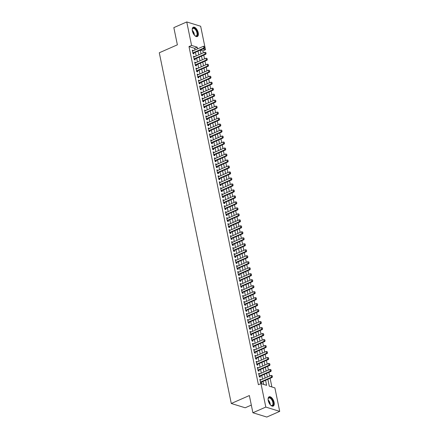 <?xml version="1.0" encoding="UTF-8"?>
<svg xmlns="http://www.w3.org/2000/svg" width="439" height="439" viewBox="0 0 439 439"><rect width="100%" height="100%" fill="white"/><g stroke="black" fill="none" stroke-linecap="round" stroke-linejoin="round"><path stroke-width="0.66" d="M268.234 400.544A5.076 2.524 -113.7 0 1 269.123 396.801A5.076 2.524 -113.7 0 1 274.095 402.354A5.076 2.524 -113.7 0 1 273.201 406.091A5.076 2.524 -113.7 0 1 268.234 400.544M192.37 30.971A5.076 2.524 -113.7 0 1 193.264 27.234A5.076 2.524 -113.7 0 1 198.23 32.788A5.076 2.524 -113.7 0 1 197.341 36.525A5.076 2.524 -113.7 0 1 192.37 30.971M251.322 405.087L245.181 407.782L231.282 403.485L159.291 52.768L177.372 44.827L173.839 27.619L186.756 21.95L200.656 26.252L205.479 49.739L202.955 48.959M203.301 52.867L202.895 50.875L205.479 49.739M271.884 386.957L270.106 378.314M269.645 376.053L268.877 372.327M268.416 370.066L267.653 366.34M267.186 364.085L266.424 360.359M265.957 358.098L265.194 354.372M264.728 352.111L263.965 348.385M263.499 346.13L262.736 342.404M262.275 340.143L261.507 336.417M261.046 334.156L260.278 330.43M259.817 328.174L259.048 324.448M258.587 322.188L257.825 318.462M257.358 316.201L256.596 312.48M256.129 310.219L255.366 306.493M254.9 304.232L254.137 300.506M253.671 298.246L252.908 294.525M252.447 292.264L251.679 288.538M251.218 286.277L250.449 282.551M249.989 280.296L249.22 276.57M248.759 274.309L247.997 270.583M247.53 268.322L246.767 264.596M246.301 262.341L245.538 258.615M245.072 256.354L244.309 252.628M243.843 250.367L243.08 246.641M242.619 244.386L241.851 240.66M241.39 238.399L240.621 234.673M240.16 232.412L239.392 228.692M238.931 226.431L238.168 222.705M237.702 220.444L236.939 216.718M236.473 214.457L235.71 210.736M235.244 208.476L234.481 204.75M234.014 202.489L233.252 198.763M232.791 196.507L232.022 192.781M231.562 190.521L230.793 186.794M230.332 184.534L229.564 180.808M229.103 178.552L228.34 174.826M227.874 172.565L227.111 168.839M226.645 166.579L225.882 162.853M225.416 160.597L224.653 156.871M224.186 154.61L223.424 150.884M222.963 148.623L222.194 144.903M221.733 142.642L220.965 138.916M220.504 136.655L219.736 132.929M219.275 130.668L218.512 126.948M218.046 124.687L217.283 120.961M216.817 118.7L216.054 114.974M215.587 112.719L214.825 108.993M214.358 106.732L213.595 103.006M213.129 100.745L212.366 97.019M211.905 94.764L211.137 91.038M210.676 88.777L209.908 85.051M209.447 82.79L208.684 79.064M208.218 76.809L207.455 73.083M206.988 70.822L206.226 67.096M205.759 64.835L204.997 61.114M204.53 58.853L203.767 55.127M267.85 379.301L269.255 386.144L274.891 387.889L279.709 411.381L265.809 407.079L260.986 383.587L266.621 385.332L265.59 380.295M265.809 407.079L252.891 412.748L266.797 417.05L279.709 411.381M260.848 379.916L259.839 379.28L260.574 382.874L261.512 383.159L261.309 382.171M259.619 373.929L258.609 373.298L259.345 376.887L260.289 377.178L260.086 376.19M258.39 367.942L257.38 367.311L258.121 370.9L259.059 371.191L258.856 370.203M257.161 361.961L256.151 361.324L256.892 364.919L257.83 365.21L257.627 364.222M255.932 355.974L254.922 355.343L255.663 358.932L256.601 359.223L256.398 358.235M254.708 349.987L253.698 349.356L254.433 352.945L255.372 353.236L255.169 352.248M253.479 344.006L252.469 343.369L253.204 346.964L254.143 347.254L253.94 346.267M252.249 338.019L251.24 337.388L251.975 340.977L252.913 341.268L252.71 340.28M251.02 332.032L250.011 331.401L250.746 334.99L251.684 335.281L251.481 334.293M249.791 326.051L248.781 325.414L249.517 329.009L250.46 329.299L250.257 328.312M248.562 320.064L247.552 319.433L248.293 323.022L249.231 323.313L249.028 322.325M247.333 314.083L246.323 313.446L247.064 317.035L248.002 317.326L247.799 316.338M246.103 308.096L245.094 307.459L245.835 311.053L246.773 311.344L246.57 310.357M244.88 302.109L243.87 301.478L244.605 305.067L245.544 305.357L245.341 304.37M243.65 296.127L242.641 295.491L243.376 299.085L244.314 299.371L244.111 298.383M242.421 290.141L241.412 289.51L242.147 293.098L243.085 293.389L242.882 292.401M241.192 284.154L240.182 283.523L240.918 287.111L241.856 287.402L241.653 286.415M239.963 278.172L238.953 277.536L239.689 281.13L240.632 281.421L240.429 280.433M238.734 272.185L237.724 271.554L238.459 275.143L239.403 275.434L239.2 274.446M237.504 266.199L236.495 265.568L237.236 269.156L238.174 269.447L237.971 268.459M236.275 260.217L235.266 259.581L236.006 263.175L236.945 263.466L236.742 262.478M235.052 254.23L234.042 253.599L234.777 257.188L235.716 257.479L235.513 256.491M233.822 248.249L232.813 247.612L233.548 251.201L234.486 251.492L234.283 250.504M232.593 242.262L231.583 241.626L232.319 245.22L233.257 245.511L233.054 244.523M231.364 236.275L230.354 235.644L231.09 239.233L232.028 239.524L231.825 238.536M230.135 230.294L229.125 229.657L229.86 233.246L230.804 233.537L230.601 232.549M228.906 224.307L227.896 223.671L228.631 227.265L229.575 227.556L229.372 226.568M227.676 218.32L226.667 217.689L227.407 221.278L228.346 221.569L228.143 220.581M226.447 212.339L225.437 211.702L226.178 215.297L227.117 215.587L226.914 214.594M225.223 206.352L224.214 205.721L224.949 209.31L225.887 209.601L225.684 208.613M223.994 200.365L222.985 199.734L223.72 203.323L224.658 203.614L224.455 202.626M222.765 194.384L221.755 193.747L222.491 197.341L223.429 197.632L223.226 196.645M221.536 188.397L220.526 187.766L221.261 191.355L222.2 191.645L221.997 190.658M220.307 182.41L219.297 181.779L220.032 185.368L220.976 185.659L220.773 184.671M219.077 176.429L218.068 175.792L218.803 179.386L219.747 179.677L219.544 178.689M217.848 170.442L216.839 169.811L217.579 173.4L218.518 173.69L218.315 172.703M216.619 164.46L215.609 163.824L216.35 167.413L217.289 167.703L217.085 166.716M215.395 158.474L214.386 157.837L215.121 161.431L216.059 161.722L215.856 160.734M214.166 152.487L213.156 151.856L213.892 155.444L214.83 155.735L214.627 154.748M212.937 146.505L211.927 145.869L212.663 149.458L213.601 149.748L213.398 148.761M211.708 140.518L210.698 139.882L211.433 143.476L212.372 143.767L212.169 142.779M210.479 134.532L209.469 133.9L210.204 137.489L211.143 137.78L210.945 136.792M209.249 128.55L208.24 127.914L208.975 131.508L209.919 131.799L209.716 130.806M208.02 122.563L207.01 121.932L207.751 125.521L208.69 125.812L208.487 124.824M206.791 116.576L205.781 115.945L206.522 119.534L207.46 119.825L207.257 118.837M205.562 110.595L204.552 109.959L205.293 113.553L206.231 113.844L206.028 112.856M204.338 104.608L203.328 103.977L204.064 107.566L205.002 107.857L204.799 106.869M203.109 98.621L202.099 97.99L202.834 101.579L203.773 101.87L203.57 100.882M201.88 92.64L200.87 92.003L201.605 95.598L202.544 95.889L202.341 94.901M200.65 86.653L199.641 86.022L200.376 89.611L201.314 89.902L201.117 88.914M199.421 80.672L198.412 80.035L199.147 83.624L200.091 83.915L199.888 82.927M198.192 74.685L197.182 74.048L197.923 77.643L198.862 77.933L198.658 76.946M196.963 68.698L195.953 68.067L196.694 71.656L197.632 71.947L197.429 70.959M195.734 62.717L194.724 62.08L195.465 65.669L196.403 65.96L196.2 64.972M194.51 56.73L193.5 56.093L194.236 59.688L195.174 59.978L194.971 58.991M202.895 50.875L200.371 50.095M194.976 50.002L194.631 48.317L188.995 46.572L258.406 384.723L260.986 383.587M263.614 384.399L263.005 381.431M262.544 379.17L261.776 375.444M261.315 373.183L260.552 369.462M260.086 367.202L259.323 363.476M258.856 361.215L258.094 357.489M257.627 355.228L256.864 351.507M256.398 349.246L255.635 345.52M255.174 343.26L254.406 339.534M253.945 337.278L253.177 333.552M252.716 331.291L251.948 327.565M251.487 325.304L250.724 321.578M250.257 319.323L249.495 315.597M249.028 313.336L248.265 309.61M247.799 307.349L247.036 303.623M246.57 301.368L245.807 297.642M245.341 295.381L244.578 291.655M244.117 289.394L243.349 285.674M242.888 283.413L242.119 279.687M241.659 277.426L240.896 273.7M240.429 271.439L239.667 267.719M239.2 265.458L238.437 261.732M237.971 259.471L237.208 255.745M236.742 253.49L235.979 249.764M235.513 247.503L234.75 243.777M234.289 241.516L233.521 237.79M233.06 235.534L232.291 231.808M231.83 229.548L231.062 225.822M230.601 223.561L229.838 219.835M229.372 217.579L228.609 213.853M228.143 211.593L227.38 207.867M226.914 205.606L226.151 201.885M225.684 199.624L224.922 195.898M224.461 193.637L223.692 189.911M223.231 187.651L222.463 183.93M222.002 181.669L221.234 177.943M220.773 175.682L220.01 171.956M219.544 169.701L218.781 165.975M218.315 163.714L217.552 159.988M217.085 157.727L216.323 154.001M215.856 151.746L215.094 148.02M214.633 145.759L213.864 142.033M213.403 139.772L212.635 136.046M212.174 133.791L211.406 130.065M210.945 127.804L210.182 124.078M209.716 121.817L208.953 118.096M208.487 115.836L207.724 112.11M207.257 109.849L206.495 106.123M206.028 103.862L205.265 100.141M204.804 97.881L204.036 94.155M203.575 91.894L202.807 88.168M202.346 85.912L201.578 82.186M201.117 79.925L200.354 76.199M199.888 73.939L199.125 70.213M198.658 67.957L197.896 64.231M197.429 61.97L196.667 58.244M196.2 55.983L195.437 52.257M193.281 50.743L192.271 50.112L193.006 53.701L193.945 53.992L193.742 53.004M252.891 412.748L249.363 395.544L231.282 403.485M188.995 46.572L191.574 45.442L186.756 21.95M197.555 48.866L197.21 47.182L191.574 45.442M265.123 378.034L264.36 374.313M263.899 372.052L263.131 368.326M262.67 366.066L261.902 362.34M261.441 360.079L260.678 356.358M260.212 354.097L259.449 350.371M258.983 348.111L258.22 344.385M257.753 342.124L256.991 338.403M256.524 336.142L255.761 332.416M255.295 330.155L254.532 326.429M254.071 324.174L253.303 320.448M252.842 318.187L252.074 314.461M251.613 312.2L250.845 308.474M250.384 306.219L249.621 302.493M249.154 300.232L248.392 296.506M247.925 294.245L247.162 290.525M246.696 288.264L245.933 284.538M245.467 282.277L244.704 278.551M244.243 276.29L243.475 272.57M243.014 270.309L242.246 266.583M241.785 264.322L241.016 260.596M240.556 258.335L239.793 254.615M239.326 252.354L238.564 248.628M238.097 246.367L237.334 242.641M236.868 240.385L236.105 236.659M235.639 234.399L234.876 230.673M234.415 228.412L233.647 224.686M233.186 222.43L232.418 218.704M231.957 216.443L231.188 212.717M230.727 210.457L229.965 206.736M229.498 204.475L228.735 200.749M228.269 198.488L227.506 194.762M227.04 192.501L226.277 188.781M225.811 186.52L225.048 182.794M224.587 180.533L223.819 176.807M223.358 174.546L222.589 170.826M222.129 168.565L221.36 164.839M220.899 162.578L220.137 158.852M219.67 156.597L218.907 152.871M218.441 150.61L217.678 146.884M217.212 144.623L216.449 140.897M215.983 138.642L215.22 134.916M214.759 132.655L213.991 128.929M213.53 126.668L212.761 122.947M212.3 120.687L211.532 116.961M211.071 114.7L210.308 110.974M209.842 108.713L209.079 104.992M208.613 102.731L207.85 99.005M207.384 96.745L206.621 93.019M206.154 90.758L205.392 87.037M204.931 84.776L204.162 81.05M203.701 78.79L202.933 75.064M202.472 72.808L201.704 69.082M201.243 66.821L200.48 63.095M200.014 60.834L199.251 57.108M198.785 54.853L198.022 51.127M200.283 50.134L201.046 53.86M201.506 56.121L202.275 59.841M202.736 62.102L203.504 65.828M203.965 68.089L204.733 71.815M205.194 74.076L205.957 77.796M206.423 80.057L207.186 83.783M207.652 86.044L208.415 89.77M208.882 92.025L209.644 95.751M210.111 98.012L210.874 101.738M211.335 103.999L212.103 107.725M212.564 109.98L213.332 113.706M213.793 115.967L214.561 119.693M215.022 121.954L215.785 125.68M216.251 127.936L217.014 131.662M217.481 133.922L218.243 137.648M218.71 139.909L219.473 143.63M219.939 145.891L220.702 149.617M221.163 151.878L221.931 155.604M222.392 157.864L223.16 161.585M223.621 163.846L224.389 167.572M224.85 169.833L225.613 173.559M226.08 175.814L226.842 179.54M227.309 181.801L228.071 185.527M228.538 187.788L229.301 191.514M229.767 193.769L230.53 197.495M230.991 199.756L231.759 203.482M232.22 205.743L232.988 209.469M233.449 211.724L234.217 215.45M234.678 217.711L235.441 221.437M235.908 223.698L236.67 227.418M237.137 229.679L237.9 233.405M238.366 235.666L239.129 239.392M239.595 241.653L240.358 245.374M240.819 247.634L241.587 251.36M242.048 253.621L242.816 257.347M243.277 259.603L244.046 263.329M244.507 265.59L245.269 269.316M245.736 271.576L246.498 275.302M246.965 277.558L247.728 281.284M248.194 283.545L248.957 287.271M249.423 289.531L250.186 293.257M250.647 295.513L251.415 299.239M251.876 301.5L252.644 305.226M253.105 307.487L253.874 311.207M254.335 313.468L255.097 317.194M255.564 319.455L256.327 323.181M256.793 325.442L257.556 329.162M258.022 331.423L258.785 335.149M259.251 337.41L260.014 341.136M260.481 343.391L261.243 347.117M261.704 349.378L262.473 353.104M262.934 355.365L263.702 359.091M264.163 361.346L264.926 365.072M265.392 367.333L266.155 371.059M266.621 373.32L267.384 377.046M194.631 48.317L197.21 47.182M192.403 50.754L193.209 50.403M193.632 56.741L194.439 56.384M194.861 62.728L195.668 62.371M196.085 68.709L196.897 68.358M197.314 74.696L198.121 74.339M198.543 80.683L199.35 80.326M199.772 86.664L200.579 86.313M201.002 92.651L201.808 92.294M202.231 98.632L203.037 98.281M203.46 104.619L204.267 104.268M204.689 110.606L205.496 110.249M205.913 116.587L206.725 116.236M207.142 122.574L207.949 122.218M208.371 128.561L209.178 128.204M209.601 134.543L210.407 134.191M210.83 140.529L211.636 140.173M212.059 146.516L212.866 146.16M213.288 152.498L214.095 152.146M214.517 158.484L215.324 158.128M215.747 164.471L216.553 164.115M216.97 170.453L217.777 170.102M218.199 176.44L219.006 176.083M219.429 182.421L220.235 182.07M220.658 188.408L221.465 188.057M221.887 194.395L222.694 194.038M223.116 200.376L223.923 200.025M224.345 206.363L225.152 206.006M225.575 212.35L226.381 211.993M226.798 218.331L227.605 217.98M228.028 224.318L228.834 223.961M229.257 230.305L230.063 229.948M230.486 236.286L231.293 235.935M231.715 242.273L232.522 241.916M232.944 248.26L233.751 247.903M234.174 254.241L234.98 253.89M235.403 260.228L236.209 259.872M236.626 266.21L237.433 265.858M237.856 272.196L238.662 271.845M239.085 278.183L239.892 277.827M240.314 284.165L241.121 283.813M241.543 290.152L242.35 289.795M242.772 296.138L243.579 295.782M244.002 302.12L244.808 301.769M245.231 308.107L246.038 307.75M246.455 314.094L247.261 313.737M247.684 320.075L248.49 319.724M248.913 326.062L249.72 325.705M250.142 332.049L250.949 331.692M251.371 338.03L252.178 337.679M252.601 344.017L253.407 343.66M253.83 349.998L254.636 349.647M255.059 355.985L255.866 355.634M256.283 361.972L257.089 361.615M257.512 367.953L258.319 367.602M258.741 373.94L259.548 373.584M259.97 379.927L260.777 379.57M204.766 47.379L204.585 46.479L204.766 47.379L203.905 48.038L204.585 48.246L193.215 53.234A0.653 0.516 -72.8 0 0 193.067 53.333L192.951 53.432M192.474 51.1L203.537 46.238L203.905 48.038L192.842 52.894M204.585 46.479L203.537 46.238M204.585 48.246L204.881 47.412M192.227 29.847A4.39 2.184 -113.7 0 1 192.293 29.276A4.39 2.184 -113.7 0 1 194.784 28.387A4.39 2.184 -113.7 0 1 197.424 32.848A4.39 2.184 -113.7 0 1 195.185 35.861A4.39 2.184 -113.7 0 1 194.718 35.521M195.042 35.768A4.066 2.025 66.3 0 0 196.266 35.899A4.066 2.025 66.3 0 0 196.979 32.903A4.066 2.025 66.3 0 0 192.995 28.453A4.066 2.025 66.3 0 0 192.266 29.44M197.034 36.618A5.043 2.508 66.3 0 0 197.802 32.963A5.043 2.508 66.3 0 0 192.99 27.399M268.086 399.413A4.39 2.184 -113.7 0 1 268.158 398.842A4.39 2.184 -113.7 0 1 268.761 397.739A4.39 2.184 -113.7 0 1 272.531 400.291A4.39 2.184 -113.7 0 1 272.734 405.521A4.39 2.184 -113.7 0 1 271.05 405.427A4.39 2.184 -113.7 0 1 270.578 405.087M270.907 405.334A4.066 2.025 66.3 0 0 272.125 405.466A4.066 2.025 66.3 0 0 272.328 405.345A4.066 2.025 66.3 0 0 272.246 400.714A4.066 2.025 66.3 0 0 268.855 398.019A4.066 2.025 66.3 0 0 268.652 398.14A4.066 2.025 66.3 0 0 268.125 399.007M272.899 406.185A5.043 2.508 66.3 0 0 273.031 406.097A5.043 2.508 66.3 0 0 272.981 400.478A5.043 2.508 66.3 0 0 268.849 396.966M205.995 53.366L205.814 52.466L205.995 53.366L205.134 54.019L205.809 54.227L194.444 59.221A0.653 0.516 -72.8 0 0 194.296 59.32L194.181 59.419M193.703 57.086L204.766 52.225L205.134 54.019L194.071 58.881M205.814 52.466L204.766 52.225M205.809 54.227L206.111 53.399M207.224 59.347L207.038 58.453L207.224 59.347L206.363 60.006L207.038 60.214L195.673 65.202A0.653 0.516 -72.8 0 0 195.525 65.301L195.41 65.4M194.927 63.068L205.995 58.211L206.363 60.006L195.3 64.862M207.038 58.453L205.995 58.211M207.038 60.214L207.34 59.386M208.454 65.334L208.267 64.434L208.454 65.334L207.592 65.993L208.267 66.201L196.902 71.189A0.653 0.516 -72.8 0 0 196.754 71.288L196.639 71.387M196.156 69.055L207.224 64.193L207.592 65.993L196.524 70.849M208.267 64.434L207.224 64.193M208.267 66.201L208.563 65.367M209.683 71.321L209.496 70.421L209.683 71.321L208.821 71.974L209.496 72.183L198.132 77.176A0.653 0.516 -72.8 0 0 197.978 77.269L197.863 77.374M197.385 75.036L208.454 70.18L208.821 71.974L197.753 76.836M209.496 70.421L208.454 70.18M209.496 72.183L209.793 71.354M210.912 77.302L210.725 76.408L210.912 77.302L210.051 77.961L210.725 78.169L199.361 83.158A0.653 0.516 -72.8 0 0 199.207 83.256L199.092 83.355M198.615 81.023L209.683 76.166L210.051 77.961L198.982 82.817M210.725 76.408L209.683 76.166M210.725 78.169L211.022 77.341M212.136 83.289L211.955 82.389L212.136 83.289L211.28 83.942L211.955 84.156L200.59 89.144A0.653 0.516 -72.8 0 0 200.436 89.243L200.321 89.342M199.844 87.01L210.907 82.148L211.28 83.942L200.211 88.804M211.955 82.389L210.907 82.148M211.955 84.156L212.251 83.322M213.365 89.271L213.184 88.376L213.365 89.271L212.503 89.929L213.184 90.138L201.814 95.131A0.653 0.516 -72.8 0 0 201.666 95.225L201.55 95.329M201.073 92.991L212.136 88.135L212.503 89.929L201.441 94.791M213.184 88.376L212.136 88.135M213.184 90.138L213.48 89.309M214.594 95.258L214.413 94.363L214.594 95.258L213.733 95.916L214.413 96.125L203.043 101.113A0.653 0.516 -72.8 0 0 202.895 101.211L202.78 101.31M202.302 98.978L213.365 94.122L213.733 95.916L202.67 100.772M214.413 94.363L213.365 94.122M214.413 96.125L214.709 95.29M215.823 101.244L215.642 100.344L215.823 101.244L214.962 101.897L215.637 102.111L204.272 107.1A0.653 0.516 -72.8 0 0 204.124 107.198L204.009 107.297M203.531 104.965L214.594 100.103L214.962 101.897L203.899 106.759M215.642 100.344L214.594 100.103M215.637 102.111L215.939 101.277M217.053 107.226L216.866 106.331L217.053 107.226L216.191 107.884L216.866 108.093L205.501 113.086A0.653 0.516 -72.8 0 0 205.353 113.18L205.238 113.284M204.755 110.946L215.823 106.09L216.191 107.884L205.128 112.741M216.866 106.331L215.823 106.09M216.866 108.093L217.168 107.264M218.282 113.213L218.095 112.313L218.282 113.213L217.42 113.871L218.095 114.08L206.731 119.068A0.653 0.516 -72.8 0 0 206.582 119.167L206.467 119.265M205.984 116.933L217.053 112.071L217.42 113.871L206.352 118.728M218.095 112.313L217.053 112.071M218.095 114.08L218.392 113.246M219.511 119.199L219.324 118.3L219.511 119.199L218.649 119.852L219.324 120.061L207.96 125.055A0.653 0.516 -72.8 0 0 207.806 125.153L207.691 125.252M207.213 122.92L218.282 118.058L218.649 119.852L207.581 124.714M219.324 118.3L218.282 118.058M219.324 120.061L219.621 119.232M220.74 125.181L220.554 124.286L220.74 125.181L219.879 125.839L220.554 126.048L209.189 131.041A0.653 0.516 -72.8 0 0 209.035 131.135L208.92 131.234M208.443 128.901L219.511 124.045L219.879 125.839L208.81 130.696M220.554 124.286L219.511 124.045M220.554 126.048L220.85 125.219M221.969 131.168L221.783 130.268L221.969 131.168L221.108 131.826L221.783 132.035L210.418 137.023A0.653 0.516 -72.8 0 0 210.265 137.122L210.149 137.22M209.672 134.888L220.735 130.026L221.108 131.826L210.04 136.683M221.783 130.268L220.735 130.026M221.783 132.035L222.079 131.201M223.193 137.155L223.012 136.255L223.193 137.155L222.332 137.808L223.012 138.016L211.647 143.01A0.653 0.516 -72.8 0 0 211.494 143.109L211.378 143.207M210.901 140.875L221.964 136.013L222.332 137.808L211.269 142.67M223.012 136.255L221.964 136.013M223.012 138.016L223.308 137.188M224.422 143.136L224.241 142.241L224.422 143.136L223.561 143.794L224.241 144.003L212.871 148.991A0.653 0.516 -72.8 0 0 212.723 149.09L212.608 149.189M212.13 146.856L223.193 142L223.561 143.794L212.498 148.651M224.241 142.241L223.193 142M224.241 144.003L224.538 143.174M225.651 149.123L225.47 148.223L225.651 149.123L224.79 149.781L225.465 149.99L214.1 154.978A0.653 0.516 -72.8 0 0 213.952 155.077L213.837 155.176M213.359 152.843L224.422 147.981L224.79 149.781L213.727 154.638M225.47 148.223L224.422 147.981M225.465 149.99L225.767 149.156M226.881 155.11L226.694 154.21L226.881 155.11L226.019 155.763L226.694 155.971L215.329 160.965A0.653 0.516 -72.8 0 0 215.181 161.058L215.066 161.162M214.583 158.825L225.651 153.968L226.019 155.763L214.956 160.625M226.694 154.21L225.651 153.968M226.694 155.971L226.996 155.143M228.11 161.091L227.923 160.197L228.11 161.091L227.248 161.75L227.923 161.958L216.559 166.946A0.653 0.516 -72.8 0 0 216.411 167.045L216.295 167.144M215.812 164.812L226.881 159.955L227.248 161.75L216.186 166.606M227.923 160.197L226.881 159.955M227.923 161.958L228.22 161.129M229.339 167.078L229.153 166.178L229.339 167.078L228.478 167.731L229.153 167.945L217.788 172.933A0.653 0.516 -72.8 0 0 217.634 173.032L217.524 173.131M217.042 170.798L228.11 165.937L228.478 167.731L217.409 172.593M229.153 166.178L228.11 165.937M229.153 167.945L229.449 167.111M230.568 173.059L230.382 172.165L230.568 173.059L229.707 173.718L230.382 173.926L219.017 178.92A0.653 0.516 -72.8 0 0 218.863 179.013L218.748 179.117M218.271 176.78L229.339 171.923L229.707 173.718L218.638 178.58M230.382 172.165L229.339 171.923M230.382 173.926L230.678 173.098M231.797 179.046L231.611 178.152L231.797 179.046L230.936 179.705L231.611 179.913L220.246 184.901A0.653 0.516 -72.8 0 0 220.093 185L219.977 185.099M219.5 182.767L230.563 177.91L230.936 179.705L219.868 184.561M231.611 178.152L230.563 177.91M231.611 179.913L231.907 179.079M233.021 185.033L232.84 184.133L233.021 185.033L232.16 185.686L232.84 185.9L221.475 190.888A0.653 0.516 -72.8 0 0 221.322 190.987L221.207 191.086M220.729 188.754L231.792 183.892L232.16 185.686L221.097 190.548M232.84 184.133L231.792 183.892M232.84 185.9L233.136 185.066M234.25 191.014L234.069 190.12L234.25 191.014L233.389 191.673L234.069 191.881L222.699 196.875A0.653 0.516 -72.8 0 0 222.551 196.968L222.436 197.073M221.958 194.735L233.021 189.878L233.389 191.673L222.326 196.529M234.069 190.12L233.021 189.878M234.069 191.881L234.366 191.053M235.48 197.001L235.299 196.101L235.48 197.001L234.618 197.66L235.293 197.868L223.928 202.856A0.653 0.516 -72.8 0 0 223.78 202.955L223.665 203.054M223.188 200.722L234.25 195.86L234.618 197.66L223.555 202.516M235.299 196.101L234.25 195.86M235.293 197.868L235.595 197.034M236.709 202.988L236.522 202.088L236.709 202.988L235.847 203.641L236.522 203.85L225.158 208.843A0.653 0.516 -72.8 0 0 225.009 208.942L224.894 209.041M224.411 206.709L235.48 201.847L235.847 203.641L224.784 208.503M236.522 202.088L235.48 201.847M236.522 203.85L236.824 203.021M237.938 208.969L237.751 208.075L237.938 208.969L237.076 209.628L237.751 209.837L226.387 214.83A0.653 0.516 -72.8 0 0 226.239 214.923L226.123 215.022M225.641 212.69L236.709 207.834L237.076 209.628L226.014 214.484M237.751 208.075L236.709 207.834M237.751 209.837L238.048 209.008M239.167 214.956L238.981 214.056L239.167 214.956L238.306 215.615L238.981 215.823L227.616 220.812A0.653 0.516 -72.8 0 0 227.462 220.91L227.353 221.009M226.87 218.677L237.938 213.815L238.306 215.615L227.237 220.471M238.981 214.056L237.938 213.815M238.981 215.823L239.277 214.989M240.396 220.943L240.21 220.043L240.396 220.943L239.535 221.596L240.21 221.805L228.845 226.798A0.653 0.516 -72.8 0 0 228.692 226.897L228.576 226.996M228.099 224.664L239.167 219.802L239.535 221.596L228.467 226.458M240.21 220.043L239.167 219.802M240.21 221.805L240.506 220.976M241.626 226.925L241.439 226.03L241.626 226.925L240.764 227.583L241.439 227.792L230.074 232.78A0.653 0.516 -72.8 0 0 229.921 232.879L229.806 232.977M229.328 230.645L240.391 225.789L240.764 227.583L229.696 232.44M241.439 226.03L240.391 225.789M241.439 227.792L241.735 226.963M242.849 232.911L242.668 232.011L242.849 232.911L241.988 233.57L242.668 233.778L231.304 238.767A0.653 0.516 -72.8 0 0 231.15 238.865L231.035 238.964M230.557 236.632L241.62 231.77L241.988 233.57L230.925 238.426M242.668 232.011L241.62 231.77M242.668 233.778L242.965 232.944M244.079 238.898L243.897 237.998L244.079 238.898L243.217 239.551L243.897 239.76L232.527 244.753A0.653 0.516 -72.8 0 0 232.379 244.847L232.264 244.951M231.787 242.613L242.849 237.757L243.217 239.551L232.154 244.413M243.897 237.998L242.849 237.757M243.897 239.76L244.194 238.931M245.308 244.88L245.127 243.985L245.308 244.88L244.446 245.538L245.121 245.747L233.757 250.735A0.653 0.516 -72.8 0 0 233.608 250.834L233.493 250.932M233.016 248.6L244.079 243.744L244.446 245.538L233.383 250.395M245.127 243.985L244.079 243.744M245.121 245.747L245.423 244.918M246.537 250.867L246.35 249.967L246.537 250.867L245.675 251.52L246.35 251.734L234.986 256.722A0.653 0.516 -72.8 0 0 234.838 256.82L234.722 256.919M234.239 254.587L245.308 249.725L245.675 251.52L234.613 256.381M246.35 249.967L245.308 249.725M246.35 251.734L246.652 250.899M247.766 256.848L247.58 255.953L247.766 256.848L246.905 257.506L247.58 257.715L236.215 262.709A0.653 0.516 -72.8 0 0 236.067 262.802L235.952 262.906M235.469 260.568L246.537 255.712L246.905 257.506L235.842 262.368M247.58 255.953L246.537 255.712M247.58 257.715L247.876 256.886M248.995 262.835L248.809 261.94L248.995 262.835L248.134 263.493L248.809 263.702L237.444 268.69A0.653 0.516 -72.8 0 0 237.29 268.789L237.181 268.887M236.698 266.555L247.766 261.699L248.134 263.493L237.065 268.35M248.809 261.94L247.766 261.699M248.809 263.702L249.105 262.868M250.225 268.822L250.038 267.922L250.225 268.822L249.363 269.475L250.038 269.689L238.673 274.677A0.653 0.516 -72.8 0 0 238.52 274.776L238.404 274.874M237.927 272.542L248.995 267.68L249.363 269.475L238.295 274.337M250.038 267.922L248.995 267.68M250.038 269.689L250.334 268.855M251.454 274.803L251.267 273.909L251.454 274.803L250.592 275.462L251.267 275.67L239.903 280.664A0.653 0.516 -72.8 0 0 239.749 280.757L239.634 280.861M239.156 278.524L250.219 273.667L250.592 275.462L239.524 280.318M251.267 273.909L250.219 273.667M251.267 275.67L251.563 274.841M252.677 280.79L252.496 279.89L252.677 280.79L251.816 281.448L252.496 281.657L241.132 286.645A0.653 0.516 -72.8 0 0 240.978 286.744L240.863 286.843M240.385 284.51L251.448 279.648L251.816 281.448L240.753 286.305M252.496 279.89L251.448 279.648M252.496 281.657L252.793 280.823M253.907 286.777L253.726 285.877L253.907 286.777L253.045 287.43L253.726 287.638L242.355 292.632A0.653 0.516 -72.8 0 0 242.207 292.731L242.092 292.829M241.615 290.497L252.677 285.635L253.045 287.43L241.982 292.292M253.726 285.877L252.677 285.635M253.726 287.638L254.022 286.81M255.136 292.758L254.955 291.864L255.136 292.758L254.274 293.417L254.949 293.625L243.585 298.619A0.653 0.516 -72.8 0 0 243.436 298.712L243.321 298.811M242.844 296.479L253.907 291.622L254.274 293.417L243.211 298.273M254.955 291.864L253.907 291.622M254.949 293.625L255.251 292.797M256.365 298.745L256.178 297.845L256.365 298.745L255.503 299.403L256.178 299.612L244.814 304.6A0.653 0.516 -72.8 0 0 244.666 304.699L244.55 304.798M244.073 302.466L255.136 297.604L255.503 299.403L244.441 304.26M256.178 297.845L255.136 297.604M256.178 299.612L256.48 298.778M257.594 304.732L257.408 303.832L257.594 304.732L256.733 305.385L257.408 305.593L246.043 310.587A0.653 0.516 -72.8 0 0 245.895 310.686L245.78 310.785M245.297 308.447L256.365 303.59L256.733 305.385L245.67 310.247M257.408 303.832L256.365 303.59M257.408 305.593L257.704 304.765M258.823 310.713L258.637 309.819L258.823 310.713L257.962 311.372L258.637 311.58L247.272 316.568A0.653 0.516 -72.8 0 0 247.119 316.667L247.009 316.766M246.526 314.434L257.594 309.577L257.962 311.372L246.894 316.228M258.637 309.819L257.594 309.577M258.637 311.58L258.933 310.752M260.053 316.7L259.866 315.8L260.053 316.7L259.191 317.359L259.866 317.567L248.501 322.555A0.653 0.516 -72.8 0 0 248.348 322.654L248.233 322.753M247.755 320.421L258.823 315.559L259.191 317.359L248.123 322.215M259.866 315.8L258.823 315.559M259.866 317.567L260.162 316.733M261.282 322.687L261.095 321.787L261.282 322.687L260.42 323.34L261.095 323.548L249.731 328.542A0.653 0.516 -72.8 0 0 249.577 328.635L249.462 328.74M248.984 326.402L260.047 321.546L260.42 323.34L249.352 328.202M261.095 321.787L260.047 321.546M261.095 323.548L261.392 322.72M262.506 328.668L262.324 327.774L262.506 328.668L261.644 329.327L262.324 329.535L250.96 334.523A0.653 0.516 -72.8 0 0 250.806 334.622L250.691 334.721M250.214 332.389L261.276 327.532L261.644 329.327L250.581 334.183M262.324 327.774L261.276 327.532M262.324 329.535L262.621 328.707M263.735 334.655L263.554 333.755L263.735 334.655L262.873 335.308L263.554 335.522L252.184 340.51A0.653 0.516 -72.8 0 0 252.035 340.609L251.92 340.708M251.443 338.376L262.506 333.514L262.873 335.308L251.81 340.17M263.554 333.755L262.506 333.514M263.554 335.522L263.85 334.688M264.964 340.637L264.783 339.742L264.964 340.637L264.102 341.295L264.777 341.504L253.413 346.497A0.653 0.516 -72.8 0 0 253.265 346.59L253.149 346.695M252.672 344.357L263.735 339.501L264.102 341.295L253.04 346.157M264.783 339.742L263.735 339.501M264.777 341.504L265.079 340.675M266.193 346.623L266.007 345.729L266.193 346.623L265.332 347.282L266.007 347.49L254.642 352.479A0.653 0.516 -72.8 0 0 254.494 352.577L254.379 352.676M253.901 350.344L264.964 345.488L265.332 347.282L254.269 352.138M266.007 345.729L264.964 345.488M266.007 347.49L266.308 346.656M267.422 352.61L267.236 351.71L267.422 352.61L266.561 353.263L267.236 353.477L255.871 358.465A0.653 0.516 -72.8 0 0 255.723 358.564L255.608 358.663M255.125 356.331L266.193 351.469L266.561 353.263L255.498 358.125M267.236 351.71L266.193 351.469M267.236 353.477L267.532 352.643M268.652 358.592L268.465 357.697L268.652 358.592L267.79 359.25L268.465 359.459L257.1 364.452A0.653 0.516 -72.8 0 0 256.947 364.546L256.837 364.65M256.354 362.312L267.422 357.456L267.79 359.25L256.722 364.107M268.465 357.697L267.422 357.456M268.465 359.459L268.761 358.63M269.881 364.579L269.694 363.679L269.881 364.579L269.019 365.237L269.694 365.446L258.33 370.434A0.653 0.516 -72.8 0 0 258.176 370.532L258.061 370.631M257.583 368.299L268.652 363.437L269.019 365.237L257.951 370.093M269.694 363.679L268.652 363.437M269.694 365.446L269.99 364.611M271.11 370.565L270.923 369.665L271.11 370.565L270.248 371.218L270.923 371.427L259.559 376.421A0.653 0.516 -72.8 0 0 259.405 376.519L259.29 376.618M258.812 374.286L269.875 369.424L270.248 371.218L259.18 376.08M270.923 369.665L269.875 369.424M270.923 371.427L271.22 370.598M272.334 376.547L272.153 375.652L272.334 376.547L271.478 377.205L272.153 377.414L260.788 382.407A0.653 0.516 -72.8 0 0 260.634 382.501L260.519 382.599M260.042 380.267L271.104 375.411L271.478 377.205L260.409 382.062M272.153 375.652L271.104 375.411M272.153 377.414L272.449 376.585M192.891 53.135L193.215 53.234M192.26 30.296A4.066 2.025 -113.7 0 1 194.285 34.083A4.066 2.025 -113.7 0 1 194.411 35.186M194.043 34.73A3.935 1.959 66.3 0 0 193.956 34.171A3.935 1.959 66.3 0 0 192.353 30.878M268.125 399.869A4.066 2.025 -113.7 0 1 270.27 404.758M269.903 404.297A3.935 1.959 66.3 0 0 268.213 400.45M194.12 59.117L194.444 59.221M195.35 65.104L195.673 65.202M196.573 71.091L196.902 71.189M197.802 77.072L198.132 77.176M199.032 83.059L199.361 83.158M200.261 89.046L200.59 89.144M201.49 95.027L201.814 95.131M202.719 101.014L203.043 101.113M203.948 107.001L204.272 107.1M205.178 112.982L205.501 113.086M206.401 118.969L206.731 119.068M207.631 124.956L207.96 125.055M208.86 130.937L209.189 131.041M210.089 136.924L210.418 137.023M211.318 142.905L211.647 143.01M212.547 148.892L212.871 148.991M213.777 154.879L214.1 154.978M215.006 160.861L215.329 160.965M216.229 166.847L216.559 166.946M217.459 172.834L217.788 172.933M218.688 178.816L219.017 178.92M219.917 184.803L220.246 184.901M221.146 190.789L221.475 190.888M222.375 196.771L222.699 196.875M223.605 202.758L223.928 202.856M224.834 208.744L225.158 208.843M226.058 214.726L226.387 214.83M227.287 220.713L227.616 220.812M228.516 226.694L228.845 226.798M229.745 232.681L230.074 232.78M230.974 238.668L231.304 238.767M232.204 244.649L232.527 244.753M233.433 250.636L233.757 250.735M234.662 256.623L234.986 256.722M235.891 262.604L236.215 262.709M237.115 268.591L237.444 268.69M238.344 274.578L238.673 274.677M239.573 280.559L239.903 280.664M240.802 286.546L241.132 286.645M242.032 292.533L242.355 292.632M243.261 298.515L243.585 298.619M244.49 304.501L244.814 304.6M245.719 310.483L246.043 310.587M246.943 316.47L247.272 316.568M248.172 322.456L248.501 322.555M249.401 328.438L249.731 328.542M250.631 334.425L250.96 334.523M251.86 340.412L252.184 340.51M253.089 346.393L253.413 346.497M254.318 352.38L254.642 352.479M255.547 358.367L255.871 358.465M256.771 364.348L257.1 364.452M258 370.335L258.33 370.434M259.229 376.316L259.559 376.421M260.459 382.303L260.788 382.407"/></g></svg>
